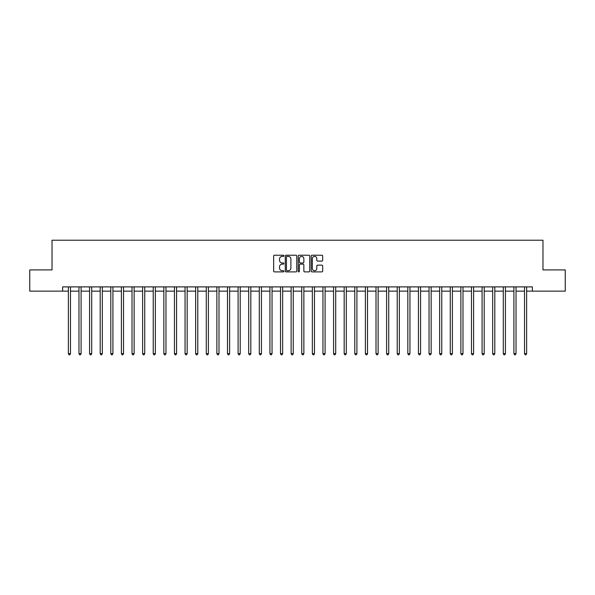 <?xml version="1.0" encoding="UTF-8"?>
<svg xmlns="http://www.w3.org/2000/svg" width="595" height="595" viewBox="0 0 595 595"><rect width="100%" height="100%" fill="white"/><g stroke="black" fill="none" stroke-linecap="round" stroke-linejoin="round"><path stroke-width="0.89" d="M283.919 255.805A0.58 0.58 0 0 0 283.339 255.225L274.488 255.225A0.833 0.833 0 0 0 273.655 256.058L273.655 271.052A0.833 0.833 0 0 0 274.488 271.885L283.339 271.885A0.58 0.58 0 0 0 283.919 271.298A0.58 0.58 0 0 0 283.339 270.718L282.194 270.718A2.663 2.663 0 0 1 279.531 268.055L279.531 266.805A2.663 2.663 0 0 1 282.194 264.135L283.339 264.135A0.58 0.58 0 0 0 283.919 263.555A0.58 0.58 0 0 0 283.339 262.968L282.194 262.968A2.663 2.663 0 0 1 279.531 260.305L279.531 259.056A2.663 2.663 0 0 1 282.194 256.393L283.339 256.393A0.58 0.58 0 0 0 283.919 255.805M321.843 261.093A0.833 0.833 0 0 0 322.676 260.26L322.676 256.058A0.833 0.833 0 0 0 321.843 255.225L312.018 255.225A0.833 0.833 0 0 0 311.185 256.058L311.185 271.052A0.833 0.833 0 0 0 312.018 271.885L321.843 271.885A0.833 0.833 0 0 0 322.676 271.052L322.676 265.972A0.833 0.833 0 0 0 321.843 265.139L317.641 265.139A0.833 0.833 0 0 0 316.808 265.972L316.808 268.486A2.231 2.231 0 0 1 314.577 270.718A2.231 2.231 0 0 1 312.345 268.486L312.345 258.617A2.231 2.231 0 0 1 314.577 256.393A2.231 2.231 0 0 1 316.808 258.617L316.808 260.26A0.833 0.833 0 0 0 317.641 261.093L321.843 261.093M62.639 291.134L29.75 291.134L29.75 269.922L52.025 269.922L52.025 240.216L542.975 240.216L542.975 269.922L565.25 269.922L565.25 291.134L532.361 291.134L532.361 286.894L62.639 286.894L62.639 291.134L68.365 291.134M296.771 256.058A0.833 0.833 0 0 0 295.938 255.225L286.106 255.225A0.833 0.833 0 0 0 285.273 256.058L285.273 271.052A0.833 0.833 0 0 0 286.106 271.885L295.938 271.885A0.833 0.833 0 0 0 296.771 271.052L296.771 256.058M299.062 255.225L308.894 255.225A0.833 0.833 0 0 1 309.727 256.058L309.727 271.052A0.833 0.833 0 0 1 308.894 271.885L304.685 271.885A0.833 0.833 0 0 1 303.852 271.052L303.852 264.968A0.833 0.833 0 0 0 303.019 264.135L300.23 264.135A0.833 0.833 0 0 0 299.397 264.968L299.397 271.298A0.58 0.58 0 0 1 298.809 271.885A0.58 0.58 0 0 1 298.229 271.298L298.229 256.058A0.833 0.833 0 0 1 299.062 255.225M70.485 291.134L78.971 291.134M81.091 291.134L89.577 291.134M91.704 291.134L100.191 291.134M102.31 291.134L110.796 291.134M112.916 291.134L121.402 291.134M123.529 291.134L132.016 291.134M134.135 291.134L142.621 291.134M144.741 291.134L153.227 291.134M155.347 291.134L163.841 291.134M165.96 291.134L174.447 291.134M176.566 291.134L185.052 291.134M187.172 291.134L195.658 291.134M197.785 291.134L206.272 291.134M208.391 291.134L216.878 291.134M218.997 291.134L227.483 291.134M229.611 291.134L238.097 291.134M240.216 291.134L248.703 291.134M250.822 291.134L259.308 291.134M261.436 291.134L269.922 291.134M272.041 291.134L280.528 291.134M282.647 291.134L291.134 291.134M293.253 291.134L301.747 291.134M303.867 291.134L312.353 291.134M314.472 291.134L322.959 291.134M325.078 291.134L333.564 291.134M335.692 291.134L344.178 291.134M346.297 291.134L354.784 291.134M356.903 291.134L365.389 291.134M367.517 291.134L376.003 291.134M378.123 291.134L386.609 291.134M388.728 291.134L397.215 291.134M399.342 291.134L407.828 291.134M409.948 291.134L418.434 291.134M420.553 291.134L429.04 291.134M431.159 291.134L439.653 291.134M441.773 291.134L450.259 291.134M452.379 291.134L460.865 291.134M462.984 291.134L471.471 291.134M473.598 291.134L482.084 291.134M484.204 291.134L492.69 291.134M494.809 291.134L503.296 291.134M505.423 291.134L513.909 291.134M516.029 291.134L524.515 291.134M526.635 291.134L532.361 291.134M287.028 256.393A0.58 0.58 0 0 0 286.44 256.973L286.44 270.137A0.58 0.58 0 0 0 287.028 270.718L288.233 270.718A2.663 2.663 0 0 0 290.896 268.055L290.896 259.056A2.663 2.663 0 0 0 288.233 256.393L287.028 256.393M303.852 258.661A2.231 2.231 0 0 0 301.62 256.43A2.231 2.231 0 0 0 299.397 258.661L299.397 262.135A0.833 0.833 0 0 0 300.23 262.968L303.019 262.968A0.833 0.833 0 0 0 303.852 262.135L303.852 258.661M70.589 286.894L70.545 286.998A0.848 0.848 0 0 0 70.485 287.318L70.485 353.683L68.365 353.683L68.365 287.318A0.848 0.848 0 0 0 68.306 286.998L68.261 286.894M70.485 353.683L69.846 354.784L68.998 354.784L68.365 353.683M81.195 286.894L81.158 286.998A0.848 0.848 0 0 0 81.091 287.318L81.091 353.683L78.971 353.683L78.971 287.318A0.848 0.848 0 0 0 78.912 286.998L78.867 286.894M81.091 353.683L80.459 354.784L79.611 354.784L78.971 353.683M91.808 286.894L91.764 286.998A0.848 0.848 0 0 0 91.704 287.318L91.704 353.683L89.577 353.683L89.577 287.318A0.848 0.848 0 0 0 89.518 286.998L89.473 286.894M91.704 353.683L91.065 354.784L90.217 354.784L89.577 353.683M102.414 286.894L102.37 286.998A0.848 0.848 0 0 0 102.31 287.318L102.31 353.683L100.191 353.683L100.191 287.318A0.848 0.848 0 0 0 100.124 286.998L100.086 286.894M102.31 353.683L101.671 354.784L100.823 354.784L100.191 353.683M113.02 286.894L112.976 286.998A0.848 0.848 0 0 0 112.916 287.318L112.916 353.683L110.796 353.683L110.796 287.318A0.848 0.848 0 0 0 110.737 286.998L110.692 286.894M112.916 353.683L112.284 354.784L111.436 354.784L110.796 353.683M123.634 286.894L123.589 286.998A0.848 0.848 0 0 0 123.529 287.318L123.529 353.683L121.402 353.683L121.402 287.318A0.848 0.848 0 0 0 121.343 286.998L121.298 286.894M123.529 353.683L122.89 354.784L122.042 354.784L121.402 353.683M134.239 286.894L134.195 286.998A0.848 0.848 0 0 0 134.135 287.318L134.135 353.683L132.016 353.683L132.016 287.318A0.848 0.848 0 0 0 131.949 286.998L131.912 286.894M134.135 353.683L133.496 354.784L132.648 354.784L132.016 353.683M144.845 286.894L144.801 286.998A0.848 0.848 0 0 0 144.741 287.318L144.741 353.683L142.621 353.683L142.621 287.318A0.848 0.848 0 0 0 142.562 286.998L142.517 286.894M144.741 353.683L144.109 354.784L143.254 354.784L142.621 353.683M155.459 286.894L155.414 286.998A0.848 0.848 0 0 0 155.347 287.318L155.347 353.683L153.227 353.683L153.227 287.318A0.848 0.848 0 0 0 153.168 286.998L153.123 286.894M155.347 353.683L154.715 354.784L153.867 354.784L153.227 353.683M166.065 286.894L166.02 286.998A0.848 0.848 0 0 0 165.96 287.318L165.96 353.683L163.841 353.683L163.841 287.318A0.848 0.848 0 0 0 163.774 286.998L163.729 286.894M165.96 353.683L165.321 354.784L164.473 354.784L163.841 353.683M176.67 286.894L176.626 286.998A0.848 0.848 0 0 0 176.566 287.318L176.566 353.683L174.447 353.683L174.447 287.318A0.848 0.848 0 0 0 174.387 286.998L174.342 286.894M176.566 353.683L175.934 354.784L175.079 354.784L174.447 353.683M187.276 286.894L187.239 286.998A0.848 0.848 0 0 0 187.172 287.318L187.172 353.683L185.052 353.683L185.052 287.318A0.848 0.848 0 0 0 184.993 286.998L184.948 286.894M187.172 353.683L186.54 354.784L185.692 354.784L185.052 353.683M197.89 286.894L197.845 286.998A0.848 0.848 0 0 0 197.785 287.318L197.785 353.683L195.658 353.683L195.658 287.318A0.848 0.848 0 0 0 195.599 286.998L195.554 286.894M197.785 353.683L197.146 354.784L196.298 354.784L195.658 353.683M208.495 286.894L208.451 286.998A0.848 0.848 0 0 0 208.391 287.318L208.391 353.683L206.272 353.683L206.272 287.318A0.848 0.848 0 0 0 206.212 286.998L206.167 286.894M208.391 353.683L207.752 354.784L206.904 354.784L206.272 353.683M219.101 286.894L219.064 286.998A0.848 0.848 0 0 0 218.997 287.318L218.997 353.683L216.878 353.683L216.878 287.318A0.848 0.848 0 0 0 216.818 286.998L216.773 286.894M218.997 353.683L218.365 354.784L217.517 354.784L216.878 353.683M229.715 286.894L229.67 286.998A0.848 0.848 0 0 0 229.611 287.318L229.611 353.683L227.483 353.683L227.483 287.318A0.848 0.848 0 0 0 227.424 286.998L227.379 286.894M229.611 353.683L228.971 354.784L228.123 354.784L227.483 353.683M240.321 286.894L240.276 286.998A0.848 0.848 0 0 0 240.216 287.318L240.216 353.683L238.097 353.683L238.097 287.318A0.848 0.848 0 0 0 238.03 286.998L237.993 286.894M240.216 353.683L239.577 354.784L238.729 354.784L238.097 353.683M250.926 286.894L250.882 286.998A0.848 0.848 0 0 0 250.822 287.318L250.822 353.683L248.703 353.683L248.703 287.318A0.848 0.848 0 0 0 248.643 286.998L248.598 286.894M250.822 353.683L250.19 354.784L249.342 354.784L248.703 353.683M261.54 286.894L261.495 286.998A0.848 0.848 0 0 0 261.436 287.318L261.436 353.683L259.308 353.683L259.308 287.318A0.848 0.848 0 0 0 259.249 286.998L259.204 286.894M261.436 353.683L260.796 354.784L259.948 354.784L259.308 353.683M272.146 286.894L272.101 286.998A0.848 0.848 0 0 0 272.041 287.318L272.041 353.683L269.922 353.683L269.922 287.318A0.848 0.848 0 0 0 269.855 286.998L269.818 286.894M272.041 353.683L271.402 354.784L270.554 354.784L269.922 353.683M282.751 286.894L282.707 286.998A0.848 0.848 0 0 0 282.647 287.318L282.647 353.683L280.528 353.683L280.528 287.318A0.848 0.848 0 0 0 280.468 286.998L280.424 286.894M282.647 353.683L282.015 354.784L281.16 354.784L280.528 353.683M293.365 286.894L293.32 286.998A0.848 0.848 0 0 0 293.253 287.318L293.253 353.683L291.134 353.683L291.134 287.318A0.848 0.848 0 0 0 291.074 286.998L291.029 286.894M293.253 353.683L292.621 354.784L291.773 354.784L291.134 353.683M303.971 286.894L303.926 286.998A0.848 0.848 0 0 0 303.867 287.318L303.867 353.683L301.747 353.683L301.747 287.318A0.848 0.848 0 0 0 301.68 286.998L301.635 286.894M303.867 353.683L303.227 354.784L302.379 354.784L301.747 353.683M314.577 286.894L314.532 286.998A0.848 0.848 0 0 0 314.472 287.318L314.472 353.683L312.353 353.683L312.353 287.318A0.848 0.848 0 0 0 312.293 286.998L312.249 286.894M314.472 353.683L313.84 354.784L312.985 354.784L312.353 353.683M325.182 286.894L325.145 286.998A0.848 0.848 0 0 0 325.078 287.318L325.078 353.683L322.959 353.683L322.959 287.318A0.848 0.848 0 0 0 322.899 286.998L322.854 286.894M325.078 353.683L324.446 354.784L323.598 354.784L322.959 353.683M335.796 286.894L335.751 286.998A0.848 0.848 0 0 0 335.692 287.318L335.692 353.683L333.564 353.683L333.564 287.318A0.848 0.848 0 0 0 333.505 286.998L333.46 286.894M335.692 353.683L335.052 354.784L334.204 354.784L333.564 353.683M346.402 286.894L346.357 286.998A0.848 0.848 0 0 0 346.297 287.318L346.297 353.683L344.178 353.683L344.178 287.318A0.848 0.848 0 0 0 344.118 286.998L344.074 286.894M346.297 353.683L345.658 354.784L344.81 354.784L344.178 353.683M357.007 286.894L356.97 286.998A0.848 0.848 0 0 0 356.903 287.318L356.903 353.683L354.784 353.683L354.784 287.318A0.848 0.848 0 0 0 354.724 286.998L354.68 286.894M356.903 353.683L356.271 354.784L355.423 354.784L354.784 353.683M367.621 286.894L367.576 286.998A0.848 0.848 0 0 0 367.517 287.318L367.517 353.683L365.389 353.683L365.389 287.318A0.848 0.848 0 0 0 365.33 286.998L365.285 286.894M367.517 353.683L366.877 354.784L366.029 354.784L365.389 353.683M378.227 286.894L378.182 286.998A0.848 0.848 0 0 0 378.123 287.318L378.123 353.683L376.003 353.683L376.003 287.318A0.848 0.848 0 0 0 375.936 286.998L375.899 286.894M378.123 353.683L377.483 354.784L376.635 354.784L376.003 353.683M388.832 286.894L388.788 286.998A0.848 0.848 0 0 0 388.728 287.318L388.728 353.683L386.609 353.683L386.609 287.318A0.848 0.848 0 0 0 386.549 286.998L386.505 286.894M388.728 353.683L388.096 354.784L387.248 354.784L386.609 353.683M399.446 286.894L399.401 286.998A0.848 0.848 0 0 0 399.342 287.318L399.342 353.683L397.215 353.683L397.215 287.318A0.848 0.848 0 0 0 397.155 286.998L397.11 286.894M399.342 353.683L398.702 354.784L397.854 354.784L397.215 353.683M410.052 286.894L410.007 286.998A0.848 0.848 0 0 0 409.948 287.318L409.948 353.683L407.828 353.683L407.828 287.318A0.848 0.848 0 0 0 407.761 286.998L407.724 286.894M409.948 353.683L409.308 354.784L408.46 354.784L407.828 353.683M420.658 286.894L420.613 286.998A0.848 0.848 0 0 0 420.553 287.318L420.553 353.683L418.434 353.683L418.434 287.318A0.848 0.848 0 0 0 418.374 286.998L418.33 286.894M420.553 353.683L419.921 354.784L419.066 354.784L418.434 353.683M431.271 286.894L431.226 286.998A0.848 0.848 0 0 0 431.159 287.318L431.159 353.683L429.04 353.683L429.04 287.318A0.848 0.848 0 0 0 428.98 286.998L428.936 286.894M431.159 353.683L430.527 354.784L429.679 354.784L429.04 353.683M441.877 286.894L441.832 286.998A0.848 0.848 0 0 0 441.773 287.318L441.773 353.683L439.653 353.683L439.653 287.318A0.848 0.848 0 0 0 439.586 286.998L439.541 286.894M441.773 353.683L441.133 354.784L440.285 354.784L439.653 353.683M452.483 286.894L452.438 286.998A0.848 0.848 0 0 0 452.379 287.318L452.379 353.683L450.259 353.683L450.259 287.318A0.848 0.848 0 0 0 450.199 286.998L450.155 286.894M452.379 353.683L451.746 354.784L450.891 354.784L450.259 353.683M463.089 286.894L463.051 286.998A0.848 0.848 0 0 0 462.984 287.318L462.984 353.683L460.865 353.683L460.865 287.318A0.848 0.848 0 0 0 460.805 286.998L460.761 286.894M462.984 353.683L462.352 354.784L461.504 354.784L460.865 353.683M473.702 286.894L473.657 286.998A0.848 0.848 0 0 0 473.598 287.318L473.598 353.683L471.471 353.683L471.471 287.318A0.848 0.848 0 0 0 471.411 286.998L471.366 286.894M473.598 353.683L472.958 354.784L472.11 354.784L471.471 353.683M484.308 286.894L484.263 286.998A0.848 0.848 0 0 0 484.204 287.318L484.204 353.683L482.084 353.683L482.084 287.318A0.848 0.848 0 0 0 482.024 286.998L481.98 286.894M484.204 353.683L483.564 354.784L482.716 354.784L482.084 353.683M494.914 286.894L494.876 286.998A0.848 0.848 0 0 0 494.809 287.318L494.809 353.683L492.69 353.683L492.69 287.318A0.848 0.848 0 0 0 492.63 286.998L492.586 286.894M494.809 353.683L494.177 354.784L493.329 354.784L492.69 353.683M505.527 286.894L505.482 286.998A0.848 0.848 0 0 0 505.423 287.318L505.423 353.683L503.296 353.683L503.296 287.318A0.848 0.848 0 0 0 503.236 286.998L503.191 286.894M505.423 353.683L504.783 354.784L503.935 354.784L503.296 353.683M516.133 286.894L516.088 286.998A0.848 0.848 0 0 0 516.029 287.318L516.029 353.683L513.909 353.683L513.909 287.318A0.848 0.848 0 0 0 513.842 286.998L513.805 286.894M516.029 353.683L515.389 354.784L514.541 354.784L513.909 353.683M526.739 286.894L526.694 286.998A0.848 0.848 0 0 0 526.635 287.318L526.635 353.683L524.515 353.683L524.515 287.318A0.848 0.848 0 0 0 524.455 286.998L524.411 286.894M526.635 353.683L526.002 354.784L525.154 354.784L524.515 353.683"/></g></svg>
